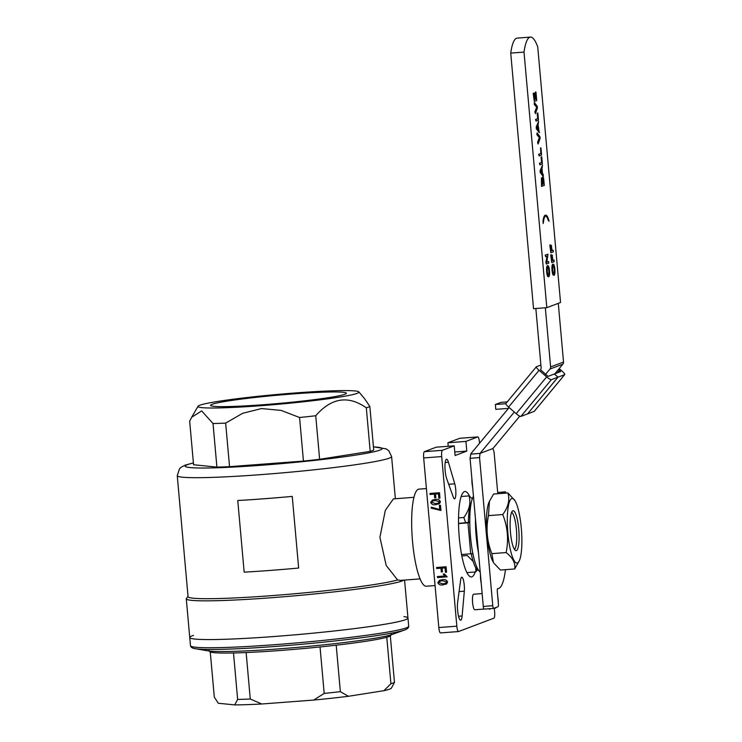 <?xml version="1.0" encoding="UTF-8"?>
<svg xmlns="http://www.w3.org/2000/svg" width="742" height="742" viewBox="0 0 742 742"><rect width="100%" height="100%" fill="white"/><g stroke="black" fill="none" stroke-linecap="round" stroke-linejoin="round"><path stroke-width="1.11" d="M439.96 581.172L438.837 582.6L442.853 583.852L445.432 583.407L446.554 581.969L442.538 580.726L439.941 581.172L438.837 582.6M438.791 582.609L442.816 583.861L445.413 583.416M442.482 579.706C444.903 579.187 446.61 579.929 447.584 581.913L446.74 583.778L442.9 584.872C440.479 585.382 438.782 584.65 437.808 582.656L439.616 580.253L442.436 579.715C444.866 579.205 446.563 579.938 447.537 581.932L447.584 581.913M447.537 581.932L446.74 583.778M446.703 583.787L445.682 584.334M439.654 580.235L442.436 579.715M447.083 576.831L437.474 577.564L437.39 576.553L444.903 575.987L443.243 574.085L444.356 574.002L447.129 576.822L444.393 573.983L443.243 574.085M437.39 576.553L444.885 575.977M436.667 568.511L436.574 567.5L446.063 566.786L446.545 572.193L445.441 572.277L445.042 567.871L442.093 568.103L442.427 571.869L441.314 571.952L440.98 568.187L436.667 568.511M436.574 567.5L446.109 566.767L446.545 572.193M442.13 568.094L442.427 571.869M439.718 509.55L439.347 505.395L440.451 505.311L440.915 510.468L431.278 508.159L431.195 507.157L439.718 509.55M439.347 505.395L440.498 505.302L440.952 510.45M431.195 507.157L439.756 509.531M432.799 500.952L431.677 502.38L435.693 503.632L438.272 503.197M435.656 503.651L438.253 503.197L439.394 501.75L435.378 500.507L432.781 500.961L431.64 502.399L435.693 503.632M435.285 499.505C437.706 498.986 439.403 499.728 440.386 501.722L439.542 503.577L435.74 504.662C433.319 505.172 431.621 504.43 430.648 502.445L432.456 500.034L435.322 499.487C437.743 498.976 439.45 499.709 440.423 501.703L439.579 503.558L438.541 504.115M432.456 500.034L435.322 499.487M430.063 494.46L429.97 493.449L439.459 492.734L439.941 498.142L438.828 498.225L438.439 493.82L435.48 494.042L435.814 497.817L434.71 497.901L434.376 494.126L430.063 494.46M429.97 493.449L439.496 492.716L439.941 498.142M435.526 494.042L435.814 497.817M292.246 496.379L298.655 568.038A107.794 6.585 -5.1 0 1 244.164 572.165L237.765 500.525A107.794 6.585 -5.1 0 0 292.255 496.398A107.599 6.567 -5.1 0 1 264.291 498.735A107.599 6.567 -5.1 0 1 237.857 500.507L237.765 500.525M481.206 583.184A8.765 1.864 -94.3 0 1 480.454 574.762M490.425 608.635A10.713 2.282 -94.3 0 1 489.748 609.228A10.713 2.282 -94.3 0 1 488.997 608.746M454.744 483.812A8.765 1.864 -94.3 0 1 455.866 493.309A8.765 1.864 -94.3 0 1 454.558 498.828A8.765 1.864 -94.3 0 1 453.279 497.084L446.619 478.451A10.713 2.282 -94.3 0 1 444.959 466.616A10.713 2.282 -94.3 0 1 446.563 459.233A10.713 2.282 -94.3 0 1 448.409 462.238L454.744 483.812L448.697 484.276M472.654 487.346A8.765 1.864 -94.3 0 1 471.903 478.924M460.661 579.845A8.765 1.864 -94.3 0 1 461.784 577.193A8.765 1.864 -94.3 0 1 463.824 581.96A8.765 1.864 -94.3 0 1 464.325 591.179L462.127 615.981A10.713 2.282 -94.3 0 1 460.643 620.238A10.713 2.282 -94.3 0 1 458.046 613.81A10.713 2.282 -94.3 0 1 457.656 602.133L460.661 579.845M494.283 608.227L494.617 611.89A5.843 1.243 -94.3 0 1 493.922 618.16L458.565 631.535A5.843 1.243 -94.3 0 1 458.491 631.553A5.843 1.243 -94.3 0 1 456.84 626.183L441.703 456.571A5.843 1.243 -94.3 0 1 442.399 450.301L454.215 445.831L455.087 455.514L466.783 451.09L465.92 441.407L477.746 436.936A5.843 1.243 -94.3 0 1 477.82 436.917A5.843 1.243 -94.3 0 1 479.471 442.278L479.564 443.234M469.705 496.463A42.841 9.127 85.7 0 0 464.919 491.51A42.841 9.127 85.7 0 0 459.279 537.588A42.841 9.127 85.7 0 0 471.393 576.951A42.841 9.127 85.7 0 0 475.177 571.961M454.215 445.831L436.194 447.194L424.368 451.674A5.843 1.243 85.7 0 0 423.673 457.935L438.819 627.547A5.843 1.243 85.7 0 0 440.47 632.917A5.843 1.243 85.7 0 0 440.544 632.898L458.417 631.544M459.873 438.29A5.843 1.243 85.7 0 0 459.799 438.281A5.843 1.243 85.7 0 0 459.725 438.299L447.899 442.77L448.214 446.285M426.409 488.57L418.942 489.136A48.684 10.369 85.7 0 0 412.533 541.502A48.684 10.369 85.7 0 0 426.298 586.236L435.072 585.568M276.154 636.358A109.547 6.687 -5.1 0 0 407.97 618.03A109.547 6.687 174.9 0 1 343.5 629.93A109.547 6.687 174.9 0 1 225.828 639.252A109.547 6.687 174.9 0 1 189.739 637.508A109.547 6.687 -5.1 0 0 276.154 636.358M216.905 467.098L213.019 423.534L201.666 410.901L191.64 417.31L189.674 421.178L193.569 464.752L216.905 467.098A91.043 5.556 -5.1 0 0 229.547 466.672L303.45 461.07A91.043 5.556 -5.1 0 0 319.626 459.307L370.193 451.359A91.043 5.556 -5.1 0 0 373.727 450.023L369.841 406.449L364.433 398.5L358.868 391.915A80.822 4.934 -5.1 0 0 278.027 394.382A80.822 4.934 -5.1 0 0 198.012 406.264A80.822 4.934 -5.1 0 0 261.713 405.633A80.822 4.934 -5.1 0 0 358.868 391.915M370.193 451.359L366.307 407.794C348.193 395.115 331.331 397.758 315.74 415.743L319.626 459.307M303.45 461.07L299.564 417.505L281.181 410.419L261.555 408.554L242.671 413.285L225.651 423.107L229.547 466.672M264.337 404.64A68.162 4.164 -5.1 0 0 346.356 393.241A68.162 4.164 -5.1 0 0 278.092 395.152A68.162 4.164 -5.1 0 0 210.57 405.355A68.162 4.164 -5.1 0 0 264.337 404.64M213.019 423.534A91.043 5.556 -5.1 0 0 225.651 423.107M299.564 417.505A91.043 5.556 -5.1 0 0 315.74 415.743M366.307 407.794A91.043 5.556 -5.1 0 0 369.841 406.449M447.899 442.77L465.92 441.407M454.772 451.999L466.783 451.09M188.032 596.475L186.455 598.358A109.547 6.687 -5.1 0 0 186.279 598.785A109.547 6.687 -5.1 0 0 272.694 597.635A109.547 6.687 -5.1 0 0 403.741 580.207A109.547 6.687 -5.1 0 0 403.88 580.123M193.402 462.897L185.194 465.141L181.224 467.182L179.527 468.74L177.255 475.659L188.051 596.67A107.599 6.567 -5.1 0 0 272.926 595.548A107.599 6.567 -5.1 0 0 397.619 579.956L400.652 580.365L420.102 578.89M413.915 497.326L393.408 498.884L385.33 510.32L379.923 537.282L386.202 565.469L397.619 579.956M391.303 634.02L390.923 635.161A91.043 5.556 174.9 0 1 390.32 635.894L394.466 682.362L391.451 688.038A86.953 5.315 174.9 0 1 383.929 690.691L348.397 696.284A86.953 5.315 174.9 0 1 313.718 700.058L261.778 703.991A86.953 5.315 174.9 0 1 234.695 704.9L218.287 703.249L214.299 697.09L210.274 651.958M383.929 690.691L390.923 683.697L386.777 637.23A91.043 5.556 174.9 0 1 336.209 645.188L340.355 691.655L348.397 696.284M313.718 700.058L324.189 693.418L320.034 646.95A91.043 5.556 174.9 0 1 246.131 652.552L250.277 699.02L261.778 703.991M234.695 704.9L237.644 699.437L233.498 652.969A91.043 5.556 174.9 0 1 209.55 651.355L208.975 650.298M186.279 598.785L189.739 637.508A109.547 6.687 174.9 0 1 193.458 635.402M403.936 616.621A109.547 6.687 174.9 0 1 407.97 618.03L404.575 580.068M404.715 629.958L392.249 634.429A94.939 5.797 174.9 0 1 236.772 651.272A94.939 5.797 174.9 0 1 208.112 650.855L195.053 648.675C192.187 648.174 190.657 647.172 190.471 645.688A109.547 6.687 174.9 0 0 226.56 647.432A109.547 6.687 174.9 0 0 344.232 638.101A109.547 6.687 174.9 0 0 408.694 626.211C408.777 627.713 407.451 628.966 404.715 629.958A108.1 6.604 174.9 0 1 227.692 649.148A108.1 6.604 174.9 0 1 195.053 648.675M394.466 682.362A91.043 5.556 174.9 0 1 390.923 683.697M340.355 691.655A91.043 5.556 174.9 0 1 324.189 693.418M250.277 699.02A91.043 5.556 174.9 0 1 237.644 699.437M473.452 496.259A38.946 8.292 85.7 0 0 470.474 536.494A38.946 8.292 85.7 0 0 480.204 571.924M475.464 518.881A38.946 8.292 85.7 0 0 478.479 552.642M489.442 501.249L488.867 502.594A32.379 6.891 85.7 0 0 486.854 532.812A32.379 6.891 85.7 0 0 493.393 562.39L491.853 553.643C486.938 541.298 485.815 528.629 488.459 515.634L489.442 501.249L493.625 494.033L507.918 492.957C509.986 499.848 508.261 507.046 502.751 514.549C507.658 526.903 508.789 539.573 506.146 552.558C512.768 557.724 515.625 563.197 514.698 568.966L519.456 560.414A32.379 6.891 85.7 0 0 521.478 530.187A32.379 6.891 85.7 0 0 514.929 500.618A32.379 6.891 85.7 0 0 511.72 498.522A32.379 6.891 85.7 0 0 508.437 538.414A32.379 6.891 85.7 0 0 519.456 560.414M516.376 550.62A20.025 4.266 -94.3 0 1 515.56 550.564A20.025 4.266 -94.3 0 1 510.348 531.031A20.025 4.266 -94.3 0 1 512.564 510.941A20.025 4.266 -94.3 0 1 518.686 528.508A20.025 4.266 -94.3 0 1 516.376 550.62M514.698 568.966L500.414 570.051L493.847 563.113M506.146 552.558L491.853 553.643M502.751 514.549L488.459 515.634M514.929 500.618L507.918 492.957M514.447 549.405A18.791 3.998 85.7 0 0 516.497 530.567A18.791 3.998 85.7 0 0 511.628 512.258M468.471 519.298A32.379 6.891 -94.3 0 1 469.788 507.352M466.903 572.592L475.798 571.915L477.282 569.717M472.283 498.8L469.018 495.906C471.087 502.798 469.361 509.995 463.852 517.499L465.707 522.85M461.134 496.5L469.018 495.906M458.519 517.907L463.852 517.499M461.839 555.916L467.247 555.508L473.173 561.499M475.808 567.843L475.798 571.915M472.895 553.578L461.58 554.534M470.743 553.838L467.97 522.86L469.779 522.665M469.769 522.294L458.519 523.388M467.97 522.86L458.528 523.574M468.434 522.396L469.769 521.812M471.207 502.863A35.059 7.466 85.7 0 0 468.397 521.923M472.923 553.727L471.244 553.857A35.059 7.466 85.7 0 0 478.655 570.394M493.56 608.394L484.146 609.108A2.922 0.621 -94.3 0 1 484.109 609.117L493.597 608.394A2.922 0.621 -94.3 0 1 493.597 608.394L498.03 606.724A2.922 0.621 85.7 0 0 498.383 603.589L497.326 591.754A2.922 0.621 85.7 0 1 497.706 588.619L497.724 588.619A2.922 0.621 85.7 0 0 497.706 588.619M535.845 308.505L541.122 367.652A2.922 2.847 69.3 0 1 540.473 369.766L548.088 376.361L554.367 373.987L558.021 377.149L527.534 413.925L557.984 377.168L554.32 373.996M509.142 407.562L471.281 453.223A2.922 2.847 -110.7 0 0 470.78 454.113L470.066 458.315L479.555 457.591L480.009 453.418L492.929 448.53L519.762 416.169M558.29 303.339L563.53 362.05A2.922 2.847 69.3 0 1 562.872 364.164L554.905 373.782M562.872 364.164L549.961 369.052A2.922 2.847 -110.7 0 0 550.61 366.928L545.333 307.782M470.78 454.113L480.009 453.418L514.317 412.042M549.961 369.052L545.407 374.543M497.956 493.708A2.922 0.621 85.7 0 1 497.622 491.788L494.079 452.101L492.929 448.53M493.597 608.394A2.922 0.621 -94.3 0 1 492.771 605.713L479.555 457.591M484.109 609.117A2.922 0.621 -94.3 0 1 483.283 606.427L470.066 458.315M501.119 493.467L505.348 491.872A2.922 0.621 -94.3 0 1 505.385 491.863A2.922 0.621 -94.3 0 1 505.998 493.096M505.45 569.671A56.475 12.03 -94.3 0 1 497.993 588.61A56.475 12.03 -94.3 0 1 497.724 588.619M508.465 408.369L495.804 409.334L495.368 404.492L505.794 403.704M495.368 404.492L501.017 402.359L507.25 401.886M527.516 413.906L520.856 416.447A4.869 0.946 -140.3 0 1 516.191 413.665L508.576 407.07A4.869 0.946 -140.3 0 1 505.84 403.583A4.869 0.946 -140.3 0 1 505.923 403.518M516.191 413.665L546.678 376.89A4.869 0.946 39.7 0 0 551.343 379.681L520.856 416.447M534.305 411.253A4.869 0.946 -140.3 0 1 534.259 411.346A4.869 0.946 -140.3 0 1 534.175 411.411L527.534 413.925M534.175 411.411L564.662 374.645A4.869 0.946 39.7 0 0 564.745 374.58A4.869 0.946 39.7 0 0 562.009 371.093L559.171 368.635M540.89 365.055L536.41 366.752A4.869 0.946 39.7 0 0 536.327 366.808A4.869 0.946 39.7 0 0 539.063 370.304L508.576 407.07M558.568 369.358L560.637 371.603L554.367 373.987M564.662 374.645L558.021 377.149M546.678 376.89L539.063 370.304M557.984 377.168L551.343 379.681M535.965 92.027L536.726 100.522L534.296 101.441L533.572 93.242L534.435 99.697L535.177 99.409L534.917 93.195L535.455 99.307L536.299 98.992L535.965 92.027L535.307 92.166L535.919 99.02L535.446 99.196M534.296 101.441L533.192 93.269L533.85 93.14M534.426 99.586L534.259 93.334L534.917 93.195M537.236 106.264L537.394 108.035L535.39 113.637L535.232 111.866L537.023 107.256L534.555 104.27L534.398 102.489L537.236 106.264M535.39 113.637L534.852 111.894L536.642 107.284L534.175 104.297L534.398 102.489M537.839 113.034L538.479 120.176L536.058 121.094L535.909 119.462L538.052 118.646L537.839 113.034L537.18 113.164L537.672 118.674L535.529 119.49L536.058 121.094M537.802 128.811L537.57 126.159M536.939 127.763L538.238 129.331L537.876 125.361L536.939 127.763M539.193 132.521L536.364 128.83L536.197 126.975L538.59 121.419L538.117 124.758L539.193 132.521M539.573 132.493L536.364 128.83M536.744 128.793L536.197 126.975M536.577 126.947L538.59 121.419M539.944 136.649L540.102 138.42L538.098 144.022L537.941 142.241L539.731 137.641L537.264 134.645L537.106 132.874L539.944 136.649M538.098 144.022L537.56 142.279L539.351 137.669L536.883 134.682L537.106 132.874M540.946 147.881L541.586 155.032L539.165 155.95L539.017 154.308L541.159 153.501L540.566 147.908L540.779 153.529L538.636 154.336L539.165 155.95M541.743 156.822L542.383 163.963L539.963 164.882L539.814 163.249L541.957 162.433L541.743 156.822L541.085 156.952L541.577 162.461L539.434 163.277L539.963 164.882M541.716 172.598L541.474 169.946M540.844 171.55L542.142 173.118L541.79 169.148L540.844 171.55M543.107 176.308L540.269 172.617L540.102 170.762L542.495 165.206L542.022 168.555L542.467 173.498L543.329 174.546L543.107 176.308M543.487 176.281L540.269 172.617M540.649 172.58L540.102 170.762M540.482 170.734L542.495 165.206M543.023 184.09L543.496 183.914L542.597 178.711M542.003 184.48L541.567 179.555M543.877 183.886L542.977 178.683L543.033 184.201L543.496 183.914M542.754 184.304L541.948 179.527L542.374 184.331M541.873 186.335L541.771 177.904L542.448 179.443L542.838 177.041C543.357 177.19 543.719 178.534 543.905 181.057L544.294 185.417L541.493 186.363L541.456 177.922M542.096 178.191L542.56 177.06M548.737 219.882A17.919 3.821 85.7 0 0 545.741 215.18A17.919 3.821 85.7 0 0 543.302 221.914L543.2 223.518L543.413 222.303A17.929 3.821 -94.3 0 1 545.815 216.043A17.929 3.821 -94.3 0 1 548.672 220.337L549.061 221.302L548.737 219.882M549.061 221.302L548.644 220.587M545.62 216.08A17.929 3.821 -94.3 0 1 548.292 220.365M543.2 223.518L543.172 221.533M545.741 215.18L545.361 215.208A17.919 3.821 85.7 0 0 542.958 221.552M553.142 250.202L553.291 251.844L550.87 252.753L550.462 244.906L551 251.009L551.779 250.722L551.315 245.509L552.057 250.61L553.142 250.202L552.048 250.499M550.87 252.753L549.803 245.045L550.462 244.906M550.991 250.898L550.935 245.537L551.594 245.398M554.024 260.034L554.172 261.676L551.751 262.585L551.334 254.738L551.881 260.841L552.66 260.553L552.196 255.341L552.938 260.442L554.024 260.034L552.929 260.331M551.751 262.585L550.675 254.868L551.334 254.738M551.872 260.73L551.816 255.369L552.475 255.229M553.643 273.613C554.191 273.381 554.385 271.971 554.218 269.392C553.912 266.814 553.476 265.636 552.911 265.877M553.875 273.613L554.014 273.585C554.571 273.353 554.756 271.943 554.599 269.365C554.293 266.777 553.857 265.608 553.291 265.849C552.725 266.044 552.521 267.445 552.669 270.069C552.994 272.75 553.439 273.919 554.014 273.585L553.755 273.603M552.011 270.218C552.41 273.807 553.003 275.486 553.782 275.254L554.163 275.226C553.384 275.458 552.79 273.779 552.391 270.19L552.011 270.218C551.77 266.638 552.029 264.644 552.771 264.245L552.985 264.226M552.391 270.19C552.15 266.61 552.4 264.616 553.152 264.217L552.771 264.245M554.163 275.226C554.877 274.744 555.118 272.759 554.877 269.253C554.487 265.738 553.912 264.059 553.152 264.217L552.883 264.217M548.635 261.509L548.783 263.141L546.362 264.059L546.205 262.334L547.522 256.083L545.713 256.76L545.565 255.127L547.986 254.209L546.835 262.186L548.635 261.509L546.854 262.065M546.362 264.059L545.834 262.362L547.114 256.231M545.713 256.76L545.184 255.155L547.986 254.209M548.255 275.087C548.802 274.855 548.997 273.446 548.839 270.867C548.533 268.279 548.097 267.111 547.531 267.352M548.496 275.087L548.635 275.059C549.182 274.828 549.377 273.418 549.219 270.839C548.913 268.252 548.477 267.083 547.911 267.324C547.336 267.519 547.132 268.919 547.29 271.544C547.605 274.225 548.05 275.393 548.635 275.059L548.366 275.078M546.631 271.693C547.03 275.282 547.615 276.961 548.394 276.729L548.774 276.701C547.995 276.933 547.411 275.254 547.012 271.665L546.631 271.693C546.39 268.112 546.641 266.118 547.383 265.719L547.605 265.701M547.012 271.665C546.771 268.085 547.021 266.09 547.763 265.682L547.383 265.719M548.774 276.701C549.497 276.219 549.739 274.234 549.497 270.728C549.108 267.213 548.533 265.534 547.763 265.682L547.503 265.692M530.437 37.1L517.155 38.111A50.632 10.787 85.7 0 0 510.728 53.099L533.535 308.681L546.817 307.67L560.535 302.486L537.727 46.904A50.632 10.787 85.7 0 0 530.437 37.1A50.632 10.787 85.7 0 0 524.01 52.098L546.817 307.67M524.01 52.098L510.728 53.099M495.61 607.939L496.574 607.271M495.971 607.503L495.452 608.134A7.791 1.66 -94.3 0 1 495.118 607.828M494.005 608.245L495.452 608.134M498.29 602.56A5.843 1.243 85.7 0 0 497.808 597.171M474.899 609.748A7.791 1.66 -94.3 0 1 474.797 609.766A7.791 1.66 -94.3 0 1 472.552 602.124A7.791 1.66 -94.3 0 1 473.619 594.231L482.133 593.581M193.412 462.989A98.834 6.038 -5.1 0 0 263.169 465.132A98.834 6.038 -5.1 0 0 360.25 454.382A98.834 6.038 -5.1 0 0 373.449 446.916M445.191 462.479L448.409 462.238M459.075 591.578L464.325 591.179M458.537 616.25L462.127 615.981M438.819 627.547L456.84 626.183M459.725 438.299L477.746 436.936M424.368 451.674L442.399 450.301M423.673 457.935L441.703 456.571M177.255 475.659A107.599 6.567 -5.1 0 0 262.13 474.537A107.599 6.567 -5.1 0 0 391.6 456.534L388.771 450.682L386.118 448.854L373.439 446.823M390.32 635.894A91.043 5.556 174.9 0 1 386.777 637.23M336.209 645.188A91.043 5.556 174.9 0 1 320.034 646.95M246.131 652.552A91.043 5.556 174.9 0 1 239.545 652.802A91.043 5.556 174.9 0 1 233.498 652.969M550.61 366.928L563.53 362.05M483.283 606.427L492.771 605.713M505.385 491.863L497.697 492.447L505.348 491.872M559.533 370.202L557.335 372.855M440.47 632.917L458.491 631.553M459.799 438.281L477.82 436.917M395.365 498.735L391.6 456.534M198.012 406.264L191.788 417.069M189.739 637.508L190.471 645.688M407.97 618.03L408.694 626.211M534.259 411.346L564.745 374.58M505.84 403.583L536.327 366.808M474.797 609.766L483.988 609.071"/></g></svg>
